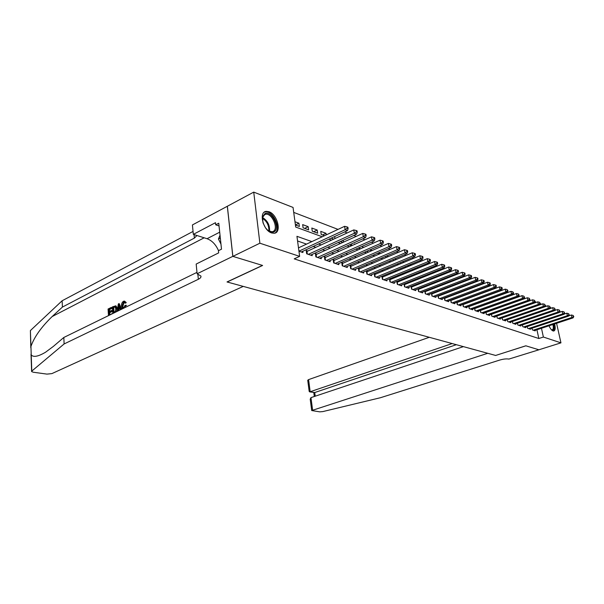 <?xml version="1.0" encoding="UTF-8"?>
<svg xmlns="http://www.w3.org/2000/svg" width="604" height="604" viewBox="0 0 604 604"><rect width="100%" height="100%" fill="white"/><g stroke="black" fill="none" stroke-linecap="round" stroke-linejoin="round"><path stroke-width="0.91" d="M554.615 323.948C555.62 328.085 555.325 330.448 553.732 331.03L553.038 330.939C551.611 330.335 550.274 328.614 549.021 325.79M271.634 232.955C263.102 230.524 258.437 211.815 266.198 211.355L268.976 211.725C277.447 214.382 281.97 232.714 274.246 233.265L271.634 232.955M556.578 323.306L560.95 342.853L538.889 349.784L525.812 345.798L495.642 355.454L227.164 281.993L262.612 265.458L232.865 256.375L227.361 206.251L253.733 192.117L293.053 207.429L295.696 227.059L322.234 236.776M499.372 291.287L498.957 291.12M493.551 289.052L493.068 288.863M487.617 286.772L487.058 286.56M481.562 284.454L480.927 284.212M475.386 282.083L474.676 281.811M469.074 279.66L468.289 279.358M462.641 277.191L461.773 276.858M456.073 274.677L455.114 274.307M449.368 272.102L448.319 271.702M442.513 269.475L441.373 269.037M435.514 266.787L434.284 266.319M428.364 264.046L427.028 263.533M421.056 261.245L419.614 260.686M413.589 258.376L412.034 257.78M405.948 255.447L404.28 254.805M398.134 252.449L396.352 251.762M390.139 249.384L388.236 248.652M381.962 246.243L379.924 245.466M373.589 243.034L371.415 242.204M365.012 239.743L362.702 238.859M356.239 236.375L353.778 235.439M347.24 232.933L344.627 231.928M338.029 229.392L293.725 212.397M534.797 302.279L536.533 302.264M540.24 303.706L541.607 304.235M545.284 305.669L546.59 306.175M550.236 307.602L551.482 308.085M532.041 328.214L532.403 329.92L535.227 330.871L535.121 330.365M527.262 326.568L527.632 328.312L530.508 329.278L530.395 328.757M522.785 326.681L522.407 324.899L522.777 326.673L525.699 327.662L525.586 327.126M517.862 325.02L517.477 323.193L517.839 325.012L520.814 326.017L520.701 325.473M512.434 321.464L512.819 323.314L515.839 324.34L515.725 323.782M507.315 319.697L507.707 321.592L510.78 322.634L510.667 322.068M502.558 319.856L502.151 317.893L502.498 319.841L505.631 320.898L505.518 320.316M496.798 316.073L497.205 318.051L500.391 319.131L500.271 318.534M491.399 314.208L491.807 316.232L495.054 317.327L494.933 316.723M485.903 312.313L486.318 314.382L489.625 315.499L489.497 314.88M480.308 310.381L480.724 312.494L484.091 313.635L483.963 313M474.601 308.41L475.023 310.577L478.459 311.732L478.33 311.083M468.795 306.402L469.217 308.614L472.713 309.792L472.585 309.135M462.868 304.348L463.306 306.621L466.869 307.821L466.733 307.149M456.835 302.264L457.273 304.59L460.905 305.813L460.776 305.118M450.682 300.135L451.128 302.513L454.835 303.767L454.699 303.057M444.416 297.961L444.861 300.407L448.636 301.675L448.5 300.951M438.021 295.749L438.474 298.248L442.324 299.546L442.188 298.799M431.498 293.484L431.958 296.051L435.884 297.379L435.748 296.609M424.839 291.181L425.314 293.808L429.316 295.16L429.172 294.375M418.051 288.818L418.527 291.521L422.611 292.902L422.468 292.094M411.12 286.417L411.603 289.188L415.779 290.592L415.627 289.769M404.053 283.956L404.537 286.809L408.795 288.244L408.651 287.391M398.104 281.879L396.836 281.449L397.326 284.371L401.668 285.843L401.524 284.967M390.765 279.373L389.467 278.927L389.957 281.887L394.397 283.389L394.246 282.491M383.268 276.821L381.939 276.368L382.43 279.35L386.968 280.883L386.809 279.962M375.613 274.208L374.253 273.74L374.744 276.76L379.372 278.323L379.221 277.372M367.791 271.536L366.401 271.06L366.885 274.11L371.619 275.703L371.46 274.737M359.795 268.81L358.376 268.327L358.851 271.4L363.691 273.031L363.533 272.034M351.619 266.017L350.169 265.526L350.645 268.637L355.59 270.305L355.431 269.271M343.261 263.17L341.773 262.664L342.242 265.805L347.308 267.512L347.141 266.447M334.707 260.248L333.189 259.735L333.657 262.906L338.829 264.65L338.67 263.555M325.956 257.266L324.408 256.738L324.869 259.939L330.161 261.728L330.003 260.603M317.009 254.208L315.416 253.672L315.869 256.911L321.298 258.738L321.132 257.576M307.844 251.083L306.213 250.532L306.666 253.801L312.215 255.673L312.049 254.473M295.409 224.945L298.935 223.223L294.978 221.751M304.62 228.38L308.176 226.666L302.657 224.613L303.102 227.821L308.621 229.86L308.176 226.666M313.657 231.717L317.206 230.033L311.815 228.025L312.26 231.204L317.659 233.189L317.206 230.033M322.498 234.971L326.032 233.318L320.762 231.355L321.215 234.503L324.499 235.711M355.16 244.167L354.586 243.956L354.654 244.393M363.782 247.376L362.581 246.93L362.725 247.844M372.2 250.517L370.411 249.845L370.63 251.204M380.429 253.574L378.512 252.865M388.47 256.572L386.673 255.907M396.33 259.501L394.654 258.874M404.023 262.363L402.46 261.781M407.942 266.47L411.309 265.081L410.086 264.627M414.774 268.984L418.127 267.617L417.553 267.406M453.423 280.762L452.721 280.505L452.811 281.003M459.908 283.178L459.108 282.883M466.258 285.549L465.548 285.277M472.487 287.866L471.852 287.625M478.594 290.139L478.028 289.928M484.574 292.366L484.083 292.185M490.448 294.556L490.025 294.397M295.416 224.99L299.373 226.455L298.935 223.223M326.258 234.888L326.032 233.318M331.151 238.165L333.778 239.131M334.963 238.588L334.661 236.542M340.362 241.555L342.838 242.468M343.472 242.181L343.178 240.271M349.346 244.869L351.679 245.73M351.792 245.677L351.513 243.895M358.127 248.108L359.878 248.75L359.667 247.421M366.696 251.264L367.776 251.664L367.647 250.849M375.069 254.352L375.454 254.186M378.361 254.473L378.127 253.031M385.926 257.659L385.707 256.322M393.34 260.762L393.129 259.524M400.399 262.642L400.633 263.774M407.519 265.684L408.176 266.553M414.503 268.652L415.544 269.271M418.225 268.176L418.127 267.617M421.516 271.475L422.762 271.928M424.982 271.037L424.816 270.139M428.681 274.11L429.829 274.533M431.596 273.831L431.452 273.008M435.688 276.7L436.745 277.085M438.089 276.557L437.953 275.802M442.558 279.229L443.517 279.584M444.453 279.214L444.325 278.535M449.278 281.706L450.154 282.03M450.697 281.819L450.576 281.2M455.861 284.129L456.654 284.424M456.82 284.363L456.715 283.804M462.309 286.507L462.732 286.349M458.897 283.57L458.791 283.012M464.861 286.077L464.763 285.579M470.72 288.531L470.637 288.085M476.473 290.932L476.39 290.539M311.875 241.615L296.942 236.315L299.637 256.368L294.201 258.859L538.828 338.512L536.933 329.769M471.12 301.638L470.69 301.487M465.148 299.546L464.65 299.373M459.063 297.425L458.489 297.221M452.857 295.25L452.207 295.024M446.53 293.038L445.805 292.789M440.074 290.781L439.267 290.501M433.483 288.486L432.592 288.168M426.764 286.137L425.79 285.79M419.908 283.737L418.836 283.367M412.902 281.29L411.739 280.883M405.752 278.791L404.491 278.353M398.451 276.239L397.092 275.764M390.992 273.635L389.527 273.121M383.374 270.969L381.796 270.418M375.582 268.252L373.891 267.655M367.625 265.466L365.805 264.831M359.486 262.619L357.545 261.94M351.158 259.712L349.089 258.988M342.642 256.738L340.437 255.968M333.929 253.688L331.581 252.872M325.005 250.577L322.513 249.701M315.877 247.383L313.227 246.455M306.522 244.114L297.568 240.981M301.268 251.989L347.459 230.622L345.133 229.724L298.935 251.173L302.921 252.54L302.755 251.302M405.292 284.333L404.121 283.933M412.328 286.734L411.249 286.364M419.221 289.082L418.24 288.75M425.979 291.392L425.088 291.083M432.6 293.65L431.792 293.37M439.093 295.862L438.368 295.613M445.465 298.036L444.808 297.81M451.701 300.165L451.128 299.969M457.832 302.257L457.326 302.083M463.834 304.303L463.404 304.159M232.865 256.375L259.879 243.208L253.733 192.117M560.95 342.853L543.381 337.04L541.471 328.274M538.828 338.512L543.381 337.04M299.637 256.368L259.879 243.208M475.937 299.871L475.514 299.72M469.995 297.757L469.497 297.583M463.932 295.605L463.359 295.401M457.749 293.408L457.107 293.182M451.445 291.173L450.72 290.917M445.012 288.886L444.212 288.606M438.451 286.56L437.568 286.243M431.754 284.182L430.78 283.835M424.922 281.758L423.857 281.381M417.945 279.274L416.79 278.867M410.818 276.745L409.565 276.3M403.548 274.163L402.189 273.68M396.111 271.528L394.646 271.007M388.515 268.825L386.938 268.267M380.747 266.07L379.055 265.473M372.811 263.253L370.999 262.612M364.695 260.369L362.762 259.682M356.398 257.425L354.329 256.692M347.904 254.405L345.699 253.627M339.206 251.324L336.866 250.486M330.312 248.161L327.821 247.278M321.2 244.93L318.557 243.986M535.854 302.498L535.74 301.955M328.886 239.207L331.521 240.173M338.112 242.582L340.588 243.495M347.111 245.881L349.437 246.734M355.892 249.097L358.081 249.897M364.476 252.238L366.53 252.993M372.864 255.311L374.79 256.013M381.056 258.308L382.853 258.965M389.067 261.238L390.743 261.857M396.896 264.107L398.459 264.68M404.552 266.915L406.009 267.444M412.041 269.656L413.393 270.147M419.372 272.336L420.626 272.797M426.545 274.963L427.7 275.386M433.566 277.538L434.623 277.923M440.444 280.052L441.411 280.407M447.179 282.521L448.055 282.838M453.77 284.937L454.57 285.224M460.233 287.3L460.95 287.564M466.567 289.618L467.209 289.852M472.773 291.891L473.34 292.094M478.859 294.118L479.357 294.299M484.823 296.3L485.254 296.458M298.489 247.867L344.612 226.319L345.133 229.724L347.187 228.267L348.115 228.629L347.904 227.27L346.975 226.908L347.187 228.267M346.975 226.908L344.612 226.319M347.459 230.622L348.115 228.629M262.959 222.582L262.589 216.753L264.975 213.529C271.74 210.117 280.913 229.127 273.869 231.913C271.966 232.699 269.822 232.057 267.444 229.965L265.677 228.002M268.372 230.736L272.057 231.777L273 231.506C279.063 229.18 272.094 212.872 265.617 214.246L264.763 214.488L262.559 217.478L262.37 218.784M274.737 233.167C281.909 229.898 273.242 210.192 265.36 211.868L264.227 212.2M220.022 235.19L218.444 238.995L220.966 244.122M220.324 238.036L218.444 238.995M265.375 227.572L263.125 223.087M553.521 324.31C554.185 326.96 554.14 328.818 553.407 329.867L551.618 329.95M551.535 329.867L552.758 329.573C553.438 328.614 553.475 326.93 552.894 324.514M553.49 331.037L553.8 330.75C554.668 329.505 554.699 327.315 553.883 324.189M109.762 314.624L109.777 312.668L112.246 311.453L112.185 310.637L111.378 310.464L111.43 311.279L112.246 311.453M109.664 311.309L109.384 309.641L112.027 308.334L111.37 307.391L111.415 308.206L112.027 308.334M112.82 313.514L112.389 306.885L115.568 305.934L116.504 308.463L117.319 308.644L116.142 306.062L115.372 305.82M123.02 305.82L124.107 302.257L123.518 302.121L122.197 305.639L123.02 305.82M122.65 308.704L121.525 305.979C121.412 303.782 122.068 302.211 123.495 301.283L124.235 301.094L125.496 302.438L124.832 302.989L125.594 303.155L126.244 302.604L124.598 301.177M30.796 347.708L30.396 330.569L62.121 300.769L62.416 307.074L52.155 316.556C41.261 327.119 34.186 337.085 30.94 346.462L31.234 354.933C33.447 357.47 38.226 356.564 45.579 352.2L53.416 346.364L63.82 337.47L196.979 272.366M118.422 310.773L118.814 309.316L120.256 308.614M121.827 309.112L119.116 303.548L121.351 309.339M243.253 286.394L51.876 373.612L46.923 374.11L33.235 372.223L31.612 371.566L31.786 371.098L64.115 343.948L198.338 279.282C200.354 278.278 201.223 277.213 200.936 276.088L197.108 273.771L232.812 256.36L262.461 265.413L227.013 281.955L243.253 286.394M197.108 273.771L196.179 264.061L218.656 252.887L218.422 250.72L221.502 249.18L218.754 223.223L215.711 224.816L215.492 222.695L193.325 234.367L192.419 224.937L227.361 206.251M227.308 206.228L232.812 256.36M63.82 337.47L64.115 343.948M62.121 300.769L193.046 231.43M196.934 235.507L194.375 238.112L62.416 307.074M193.325 234.367L207.059 238.708C212.004 240.551 215.824 244.537 218.52 250.668M215.711 224.816L219.041 225.934M122.197 305.639L123.367 307.927L125.119 305.352L126.591 305.42M124.832 302.989L123.518 302.121M125.496 302.438L126.244 302.604M125.821 305.247L125.171 307.474M120.641 309.686L120.09 308.153L118.052 309.15L117.735 311.113M117.025 311.453L118.361 303.925L119.116 303.548M118.558 306.024L118.195 308.236L119.834 307.428L118.792 304.552L118.558 306.024L119.32 306.19L119.116 307.783M118.052 309.15L118.814 309.316M116.504 308.463L115.794 312.057M113.461 312.812L115.523 311.286L115.832 308.78L114.858 306.651L113.107 307.368L113.461 312.812M115.568 305.934L116.142 306.062M114.103 312.494L113.718 307.496L114.669 307.028L114.065 306.892M113.107 307.368L113.718 307.496M111.43 311.279L108.962 312.494L109.113 314.941L112.442 313.695M111.883 313.582L111.914 313.959M108.962 312.494L109.777 312.668M111.415 308.206L108.773 309.512L108.909 311.679L111.378 310.464M108.773 309.512L109.384 309.641M108.478 315.635L108.063 309.029L111.37 307.391M429.285 337.296L308.584 379.614L310.192 391.8L314.737 392.532L315.228 396.194M452.185 343.563L309.686 391.89L314.737 392.532L456.352 344.703M495.718 355.469L487.745 353.295L311.709 410.546L319.765 411.845L322.793 411.596L380.49 397.711L499.848 360.029C503.57 358.972 506.59 358.655 508.893 359.078L538.911 349.791L525.88 345.82L495.71 355.431M463.396 346.628L310.962 397.621L312.585 409.965M309.686 391.89L309.195 391.452L307.723 380.256L308.584 379.614M311.702 410.516L310.214 399.199L310.962 397.621M308.289 254.352L354.329 233.28L356.587 234.156L310.607 255.13M306.371 251.679L353.801 229.905L354.329 233.28L356.352 231.838L357.258 232.193L357.047 230.849L356.141 230.494L356.352 231.838M356.141 230.494L353.801 229.905M356.587 234.156L357.258 232.193M317.462 257.447L363.291 236.745L365.503 237.599L319.72 258.21M315.575 254.782L362.762 233.416L363.291 236.745L365.292 235.326L366.175 235.673L365.964 234.337L365.08 233.99L365.292 235.326M365.08 233.99L362.762 233.416M365.503 237.599L366.175 235.673M326.417 260.467L372.049 240.135L374.201 240.966L328.629 261.207M324.559 257.825L371.513 236.836L372.049 240.135L374.019 238.731L374.88 239.063L374.669 237.749L373.808 237.41L374.019 238.731M373.808 237.41L371.513 236.836M374.201 240.966L374.88 239.063M335.175 263.419L380.588 243.435L382.694 244.25L337.326 264.144M333.348 260.792L380.052 240.173L380.588 243.435L382.543 242.053L383.381 242.378L383.163 241.072L382.324 240.747L382.543 242.053M382.324 240.747L380.052 240.173M382.694 244.25L383.381 242.378M343.729 266.304L388.931 246.666L390.992 247.459L345.835 267.013M341.932 263.691L388.387 243.435L388.931 246.666L390.864 245.292L391.679 245.617L391.468 244.326L390.645 244.001L390.864 245.292M390.645 244.001L388.387 243.435M390.992 247.459L391.679 245.617M352.094 269.12L397.085 249.814L399.093 250.592L354.155 269.814M350.652 268.637L350.328 266.53L396.534 246.621L397.085 249.814L398.987 248.463L399.788 248.773L399.569 247.497L398.768 247.187L398.987 248.463M398.768 247.187L396.534 246.621M399.093 250.592L399.788 248.773M360.271 271.883L405.05 252.895L407.005 253.657L362.287 272.563M358.527 269.308L404.499 249.731L405.05 252.895L406.93 251.558L407.715 251.86L407.496 250.6L406.711 250.29L406.93 251.558M406.711 250.29L404.499 249.731M407.005 253.657L407.715 251.86M368.274 274.578L412.826 255.907L414.752 256.647L370.244 275.243M366.553 272.019L412.275 252.774L412.826 255.907L414.691 254.586L415.454 254.88L415.235 253.627L414.472 253.333L414.691 254.586M414.472 253.333L412.275 252.774M414.752 256.647L415.454 254.88M376.096 277.213L420.437 258.852L422.317 259.577L378.029 277.87M374.404 274.677L419.886 255.749L420.437 258.852L422.279 257.538L423.026 257.832L422.808 256.594L422.053 256.3L422.279 257.538M422.053 256.3L419.886 255.749M422.317 259.577L423.026 257.832M383.759 279.803L427.881 261.728L429.716 262.438L385.646 280.437M382.09 277.274L427.322 258.663L427.881 261.728L429.701 260.43L430.433 260.717L430.207 259.493L429.474 259.207L429.701 260.43M429.474 259.207L427.322 258.663M429.716 262.438L430.433 260.717M391.256 282.325L435.159 264.544L436.949 265.239L393.106 282.951M389.61 279.818L434.601 261.509L435.159 264.544L436.956 263.261L437.674 263.54L437.447 262.325L436.73 262.045L436.956 263.261M436.73 262.045L434.601 261.509M436.949 265.239L437.674 263.54M398.595 284.801L442.279 267.293L444.031 267.972L400.407 285.413M396.971 282.31L441.713 264.288L442.279 267.293L444.053 266.032L444.755 266.304L444.529 265.103L443.827 264.824L444.053 266.032M443.827 264.824L441.713 264.288M444.031 267.972L444.755 266.304M405.782 287.225L449.24 269.988L450.961 270.652L407.557 287.829M404.189 284.748L448.681 267.013L449.24 269.988L450.999 268.735L451.686 269.007L451.46 267.814L450.773 267.549L450.999 268.735M450.773 267.549L448.681 267.013M450.961 270.652L451.686 269.007M412.826 289.603L456.058 272.631L457.741 273.28L414.563 290.184M411.249 287.142L455.499 269.678L456.058 272.631L457.802 271.385L458.474 271.649L458.247 270.471L457.575 270.207L457.802 271.385M457.575 270.207L455.499 269.678M457.741 273.28L458.474 271.649M419.727 291.928L462.739 275.213L464.385 275.847L421.426 292.502M418.164 289.482L462.173 272.291L462.739 275.213L464.461 273.982L465.118 274.239L464.891 273.068L464.234 272.812L464.461 273.982M464.234 272.812L462.173 272.291M464.385 275.847L465.118 274.239M426.484 294.208L469.278 277.742L470.886 278.361L428.153 294.767M424.944 291.777L468.712 274.843L469.278 277.742L470.977 276.526L471.626 276.775L471.392 275.62L470.75 275.364L470.977 276.526M470.75 275.364L468.712 274.843M470.886 278.361L471.626 276.775M433.106 296.443L475.68 280.218L477.258 280.83L434.744 296.994M431.596 294.027L475.114 277.349L475.68 280.218L477.364 279.01L477.99 279.259L477.764 278.112L477.137 277.863L477.364 279.01M477.137 277.863L475.114 277.349M477.258 280.83L477.99 279.259M439.599 298.633L481.947 282.642L483.494 283.238L441.207 299.169M438.104 296.232L481.38 279.803L481.947 282.642L483.615 281.449L484.234 281.691L484.008 280.558L483.389 280.316L483.615 281.449M483.389 280.316L481.38 279.803M483.494 283.238L484.234 281.691M445.971 300.777L488.092 285.02L489.61 285.609L447.541 301.305M444.491 298.391L487.526 282.204L488.092 285.02L489.746 283.842L490.35 284.076L490.123 282.951L489.519 282.717L489.746 283.842M489.519 282.717L487.526 282.204M489.61 285.609L490.35 284.076M452.215 302.883L494.117 287.345L495.605 287.927L453.755 303.404M450.758 300.513L493.551 284.559L494.117 287.345L495.756 286.183L496.345 286.417L496.118 285.299L495.522 285.065L495.756 286.183M495.522 285.065L493.551 284.559M495.605 287.927L496.345 286.417M458.338 304.945L500.021 289.633L501.479 290.199L459.855 305.458M456.896 302.596L499.455 286.87L500.021 289.633L501.645 288.478L502.226 288.704L502 287.602L501.411 287.368L501.645 288.478M501.411 287.368L499.455 286.87M501.479 290.199L502.226 288.704M464.348 306.975L505.812 291.875L507.239 292.427L465.835 307.474M462.921 304.635L505.246 289.135L505.812 291.875L507.413 290.728L507.987 290.947L507.186 289.633L507.413 290.728M507.186 289.633L505.246 289.135M507.239 292.427L507.987 290.947M470.244 308.961L511.49 294.065L512.894 294.609L471.701 309.452M468.84 306.636L510.924 291.354L511.49 294.065L513.075 292.932L513.634 293.151L512.849 291.845L513.075 292.932M512.849 291.845L510.924 291.354M512.894 294.609L513.634 293.151M476.027 310.909L517.062 296.224L518.436 296.753L477.462 311.392M474.638 308.599L516.488 293.529L517.062 296.224L518.632 295.099L519.176 295.311L518.398 294.02L518.632 295.099M518.398 294.02L516.488 293.529M518.436 296.753L519.176 295.311M481.713 312.827L522.52 298.338L523.872 298.859L483.109 313.302M480.339 310.531L521.954 295.666L522.52 298.338L524.076 297.221L524.612 297.432L523.849 296.156L524.076 297.221M523.849 296.156L521.954 295.666M523.872 298.859L524.612 297.432M487.285 314.707L527.881 300.407L529.202 300.92L488.666 315.175M485.926 312.427L527.315 297.764L527.881 300.407L529.421 299.305L529.95 299.508L529.195 298.248L529.421 299.305M529.195 298.248L527.315 297.764M529.202 300.92L529.95 299.508M492.758 316.556L533.143 302.445L534.442 302.944L494.11 317.009M491.414 314.284L532.569 299.818L533.143 302.445L534.668 301.351L535.182 301.555L534.434 300.301L534.668 301.351M534.434 300.301L532.569 299.818M534.442 302.944L535.182 301.555M498.134 318.368L538.3 304.439L539.576 304.929L499.463 318.814M496.813 316.111L537.734 301.841L538.3 304.439L539.817 303.359L540.323 303.555L539.583 302.317L539.817 303.359M539.583 302.317L537.734 301.841M539.576 304.929L540.323 303.555M503.419 320.15L543.374 306.402L544.619 306.885L504.725 320.588M502.151 317.893L542.8 303.82L543.374 306.402L545.367 305.518L544.642 304.295L544.868 305.33M544.642 304.295L542.8 303.82M544.619 306.885L545.367 305.518M508.606 321.894L548.349 308.327L549.58 308.803L509.889 322.332M544.642 306.847L547.783 305.767L548.349 308.327L550.319 307.451L549.602 306.236L549.829 307.262M549.602 306.236L547.783 305.767M549.58 308.803L550.319 307.451M513.702 323.616L553.234 310.214L554.442 310.683L514.963 324.038M549.617 308.719L552.668 307.678L553.234 310.214L555.189 309.346L554.48 308.146L554.706 309.157M554.48 308.146L552.668 307.678M554.442 310.683L555.189 309.346M518.715 325.307L558.036 312.072L559.221 312.532L519.953 325.722M554.51 310.562L557.469 309.558L558.036 312.072L559.961 311.211L559.266 310.018L559.493 311.03M559.266 310.018L557.469 309.558M559.221 312.532L559.961 311.211M523.638 326.968L562.747 313.891L563.917 314.344L524.853 327.376M559.312 312.366L562.181 311.4L562.747 313.891L564.657 313.038L563.962 311.86L564.189 312.857M563.962 311.86L562.181 311.4M563.917 314.344L564.657 313.038M528.477 328.599L567.383 315.688L568.523 316.126L529.67 328.999M564.03 314.148L566.816 313.212L567.383 315.688L569.27 314.835L568.583 313.672L568.809 314.661M568.583 313.672L566.816 313.212M568.523 316.126L569.27 314.835M533.234 330.199L571.935 317.447L573.06 317.885L534.412 330.599M568.666 315.892L571.369 314.994L571.935 317.447L573.8 316.602L573.128 315.447L573.347 316.428M573.128 315.447L571.369 314.994M573.06 317.885L573.8 316.602M262.551 217.516C267.655 220.739 269.973 225.345 269.49 231.347M268.84 231.022C269.105 225.564 266.96 221.306 262.423 218.24M52.155 316.556L204.182 237.795M197.825 273.967L198.338 279.282M194.375 238.112L194.035 234.586M30.396 330.569L30.94 346.462M31.234 354.933L31.786 371.098M219.705 232.185L207.059 238.708M306.824 253.861L306.522 251.642M307.338 254.035L306.991 251.475M316.005 256.949L315.696 254.752M316.511 257.123L316.156 254.594M324.967 259.977L324.65 257.802M325.473 260.143L325.111 257.644M333.725 262.929L333.408 260.777M334.223 263.095L333.861 260.626M342.287 265.813L341.962 263.684M342.785 265.987L342.415 263.533M351.151 268.803L350.781 266.379M359.335 271.566L358.957 269.165M367.338 274.261L366.96 271.883M375.167 276.904L374.79 274.548M382.83 279.486L382.445 277.153M390.327 282.015L389.942 279.705M397.674 284.492L397.289 282.204M404.869 286.915L404.476 284.65M411.913 289.293L411.52 287.051M418.814 291.619L418.421 289.399M425.571 293.899L425.178 291.694M432.2 296.134L431.807 293.952M438.7 298.323L438.308 296.164M445.072 300.475L444.672 298.331M451.316 302.581L450.924 300.46M457.447 304.65L457.047 302.544M463.457 306.673L463.064 304.59M469.361 308.667L468.961 306.598M475.152 310.615L474.752 308.568M480.829 312.532L480.429 310.501M486.409 314.412L486.009 312.396M491.89 316.262L491.49 314.261M497.273 318.074L496.865 316.096M507.745 321.607L507.352 319.682M512.849 323.329L512.456 321.456M266.198 211.355L265.111 211.913M262.559 217.478L262.589 216.753M263.714 215.22L265.617 214.246M31.015 354.186L31.604 371.339M313.786 392.555L314.307 396.503"/></g></svg>
